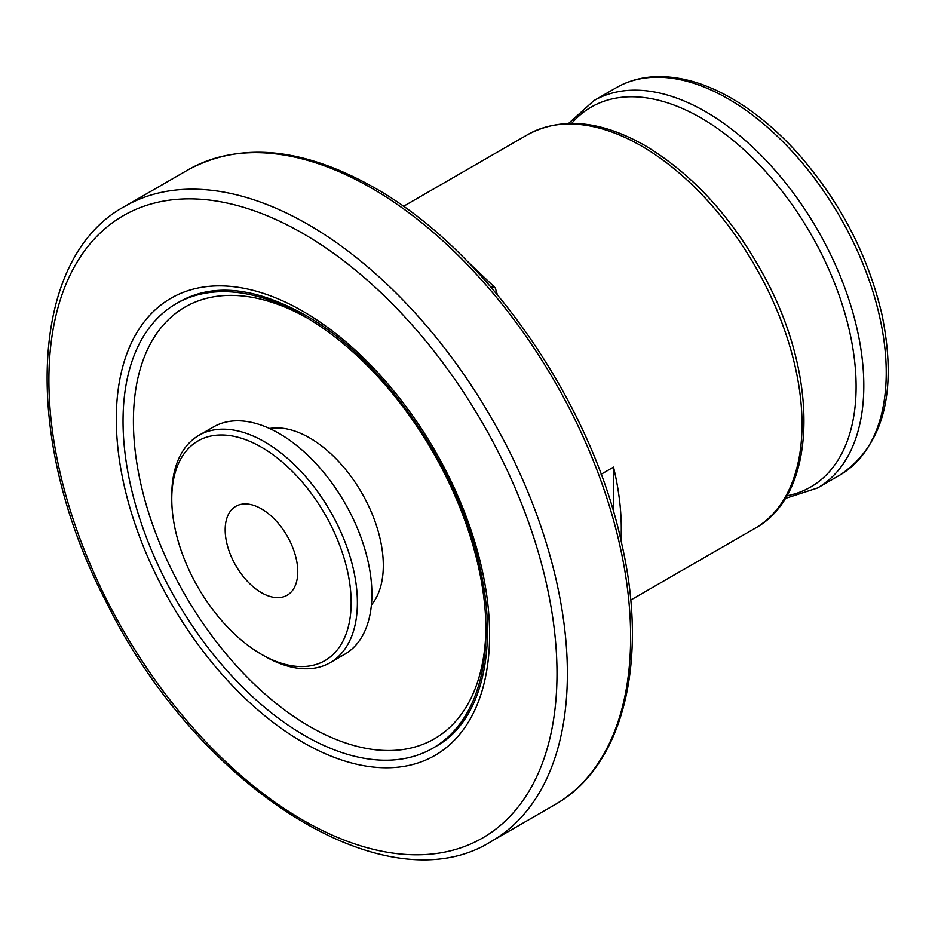 <?xml version="1.0" encoding="UTF-8"?>
<svg xmlns="http://www.w3.org/2000/svg" width="935" height="935" viewBox="0 0 935 935"><rect width="100%" height="100%" fill="white"/><g stroke="black" fill="none" stroke-linecap="round" stroke-linejoin="round"><path stroke-width="1.4" d="M613.512 511.831L613.512 467.114L601.1 474.279M497.373 294.7L495.234 287.851L490.267 286.309M620.957 540.348A227.298 131.239 -120 0 0 613.512 467.114M304.506 316.404A256.634 148.162 60 0 1 472.152 542.545A256.634 148.162 60 0 1 432.823 748.187A256.634 148.162 60 0 1 176.189 600.025A256.634 148.162 60 0 1 176.189 303.688A256.634 148.162 60 0 1 304.506 316.404M269.56 428.499A104.124 60.109 60 0 1 309.684 437.931A104.124 60.109 60 0 1 374.397 519.755A104.124 60.109 60 0 1 371.417 604.922M171.771 498.998L171.771 495.41A131.251 75.782 60 0 1 198.956 435.324L213.472 426.944A131.251 75.782 60 0 1 279.098 433.443A131.251 75.782 60 0 1 364.837 549.102A131.251 75.782 60 0 1 344.723 654.266L330.207 662.658A131.251 75.782 60 0 1 264.582 656.148L261.473 654.36A126.844 73.234 60 0 1 171.771 498.998A126.844 73.234 60 0 1 261.473 447.21A126.844 73.234 60 0 1 351.163 602.572A126.844 73.234 60 0 1 261.473 654.36M198.956 435.324A131.251 75.782 60 0 1 264.582 441.823A131.251 75.782 60 0 1 350.321 557.482A131.251 75.782 60 0 1 330.207 662.658M261.473 508.874A51.331 29.628 60 0 1 295.004 554.104A51.331 29.628 60 0 1 287.139 595.233A51.331 29.628 60 0 1 235.807 565.605A51.331 29.628 60 0 1 235.807 506.338A51.331 29.628 60 0 1 261.473 508.874M403.406 206.378L527.656 134.64A227.298 131.239 60 0 1 641.305 145.895A227.298 131.239 60 0 1 789.794 346.195A227.298 131.239 60 0 1 754.954 528.345L630.704 600.071M728.096 98.783A223.64 129.112 60 0 1 874.19 295.846A223.64 129.112 60 0 1 839.91 475.05C883.622 445.516 897.658 392.081 882.009 314.768C868.183 255.781 840.577 202.474 799.191 154.859C777.943 131.005 755.468 112.188 731.766 98.42C705.387 83.238 680.154 75.98 656.066 76.658C641.457 77.196 628.191 80.877 616.282 87.703A223.64 129.112 60 0 1 728.096 98.783M568.609 123.397L593.865 100.653A223.64 129.112 60 0 1 705.68 111.721A223.64 129.112 60 0 1 851.773 308.795A223.64 129.112 60 0 1 817.494 488L839.91 475.05M571.729 123.35A219.386 126.657 60 0 1 700.969 117.915A219.386 126.657 60 0 1 849.494 331.048A219.386 126.657 60 0 1 786.767 495.807M371.382 187.982A366.613 211.672 60 0 1 610.894 511.048A366.613 211.672 60 0 1 554.689 804.825C623.061 766.583 648.855 662.494 621.869 544.38C592.042 402.973 486.235 250.358 374.316 187.69C302.87 147.426 240.786 141.465 188.075 169.819A366.613 211.672 60 0 1 371.382 187.982M491.436 841.348C385.921 908.154 196.338 786.721 105.912 601.287C21.645 439.894 28.003 258.411 124.822 206.343A366.613 211.672 60 0 1 308.129 224.505A366.613 211.672 60 0 1 547.641 547.571A366.613 211.672 60 0 1 491.436 841.348L554.689 804.825M302.952 233.481A359.285 207.43 60 0 1 522.969 800.535A359.285 207.43 60 0 1 82.934 546.484A359.285 207.43 60 0 1 302.952 233.481M302.952 311.308A263.962 152.405 60 0 1 464.59 727.921A263.962 152.405 60 0 1 141.302 541.271A263.962 152.405 60 0 1 302.952 311.308M485.955 627.677A249.294 143.932 60 0 1 308.83 726.004A249.294 143.932 60 0 1 133.413 422.164A249.294 143.932 60 0 1 307.112 317.935M465.922 259.918L495.234 287.851M593.865 100.653L616.282 87.703M817.494 488L785.166 498.484M527.656 134.64C561.339 116.688 600.445 120.323 644.963 145.533C693.08 174.377 733.122 218.474 765.087 277.835C819.609 378.698 817.19 494.65 754.954 528.345M124.822 206.343L188.075 169.819M176.189 303.688L179.824 301.596C213.309 282.884 254.858 287.232 304.471 314.663C384.975 359.449 462.393 472.946 481.502 574.908C498.215 655.517 478.942 722.837 436.446 746.095L432.823 748.187"/></g></svg>
